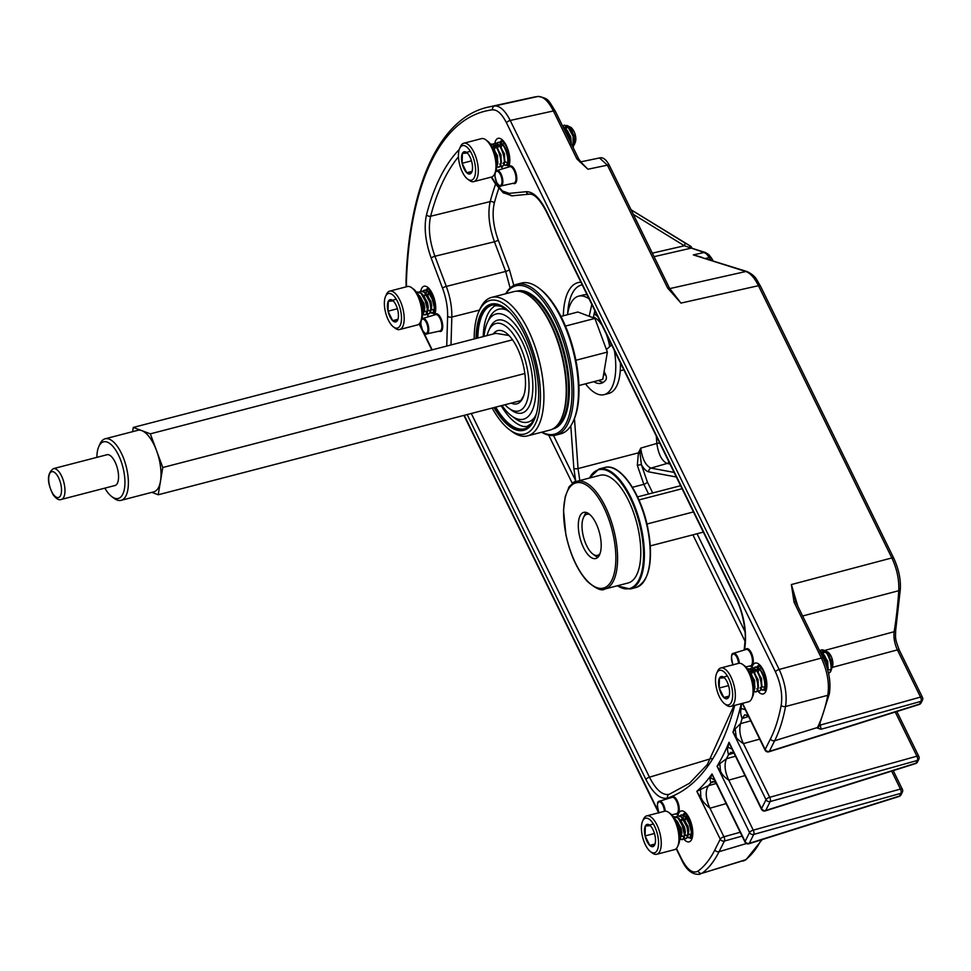 <?xml version="1.0" encoding="UTF-8"?>
<svg xmlns="http://www.w3.org/2000/svg" width="971" height="971" viewBox="0 0 971 971"><rect width="100%" height="100%" fill="white"/><g stroke="black" fill="none" stroke-linecap="round" stroke-linejoin="round"><path stroke-width="1.46" d="M491.605 177.001L495.319 182.839L502.335 190.935L509.18 193.375A3.18 2.877 84.4 0 0 512.579 195.766M654.053 256.672L690.745 248.236A3.18 2.779 -72.5 0 1 692.056 248.285L705.48 252.533A3.18 2.779 -72.5 0 0 704.181 252.484L684.397 245.772L633.323 214.348M710.954 260.131L706.827 254.196L704.181 252.484L693.318 254.912L701.802 257.242M759.686 739.137L743.325 743.628C738.7 740.351 736.346 738.166 736.261 737.062L735.144 728.954L740.57 723.65C738.98 729.609 739.926 736.261 743.422 743.592L769.724 797.288A3.18 1.481 74.4 0 1 770.185 801.548L765.718 810.469A3.18 1.299 72.5 0 1 765.294 810.906A3.18 3.18 0 0 1 761.482 809.28A3.18 1.25 -26.1 0 1 761.555 808.6L766.022 799.679L732.947 732.158L735.144 728.954M748.143 715.578L744.733 714.79L742.099 718.528C739.234 710.371 741.662 709.716 741.019 708.514L745.243 709.607L750 718.54M734.901 754.212C733.53 752.901 732.122 752.294 730.714 752.404L728.529 754.661C727.376 750.304 727.194 747.852 727.995 747.318L731.976 749.005L736.127 756.7M719.802 763.679L726.49 758.727C724.063 764.553 724.815 771.69 728.76 780.138C720.749 774.518 721.987 772.661 720.591 771.727L719.802 763.679L717.071 766.228A378.241 159.851 -104.6 0 0 729.063 742.281L731.976 749.005M712.58 781.546L711.003 782.687C709.91 780.405 709.789 778.791 710.663 777.832L714.668 780.174L718.079 786.328M712.52 781.57L712.52 781.57C715.336 782.08 716.647 782.638 716.452 783.209M700.443 789.532L708.442 785.697C705.043 791.074 705.553 798.587 709.959 808.236C699.848 799.558 702.701 799.351 700.928 798.053L700.443 789.532L696.814 791.365A378.241 159.851 -104.6 0 0 712.01 773.948L714.668 780.174M648.592 494.021L643.834 484.323L637.316 465.303L638.433 452.838L640.775 448.092C642.207 458.955 645.618 465.619 650.983 468.107L674.092 472.404M446.733 346.064L447.619 316.267C447.777 307.188 446.09 297.818 442.545 288.181L431.173 258.043C425.322 241.597 423.769 227.153 426.524 214.676A321.935 136.061 75.4 0 1 459.089 149.668A3.18 2.792 43.9 0 0 459.149 149.825M742.548 703.332L765.16 749.491L770.476 738.87A191.627 80.981 -104.6 0 0 781.206 705.201C782.711 694.702 780.793 683.584 775.441 671.847L506.498 122.844C501.946 113.959 497.31 109.626 492.588 109.82A342.35 144.679 -104.6 0 0 406.412 281.845L406.497 286.773M580.792 161.999L587.904 169.233L576.908 158.953L553.397 110.949C548.36 101.069 543.19 96.238 537.898 96.481A343.807 145.298 -104.6 0 0 532.472 97.428L488.814 106.98A345.53 146.026 75.4 0 1 494.749 105.973L537.898 96.481A3.18 2.877 82.7 0 1 538.128 96.445C548.858 98.508 547.972 99.588 555.327 111.228A3.18 1.25 153.9 0 0 553.397 110.949L510.2 120.453L779.155 669.456C785.126 682.455 787.25 694.811 785.551 706.512A194.807 82.329 75.4 0 1 774.652 740.739L817.485 727.51A3.18 2.585 26.2 0 0 818.954 726.32L829.343 693.84C831.067 682.589 829.064 670.743 823.347 658.314A3.18 1.25 -26.1 0 0 821.417 658.047L794.035 602.166L791.365 584.554L797.822 606.207M825.641 650.194L894.133 631.72A365.412 154.438 -104.6 0 0 898.758 590.708C899.255 579.748 896.949 568.824 891.839 557.949L758.46 285.692L680.962 303.098L667.635 288.059A3.18 1.25 -26.1 0 1 669.565 288.326L680.962 303.098L670.427 289.868M820.119 723.844L821.053 729.245L817.279 728.08A3.18 2.804 12.5 0 0 818.966 726.284L819.002 726.162M748.568 716.452L742.099 718.528A381.409 161.198 75.4 0 1 740.57 723.65L750.729 720.858M733.627 753.059L728.529 754.661A381.409 161.198 75.4 0 1 726.49 758.727L735.484 756.215M714.255 781.679L711.003 782.687A381.409 161.198 75.4 0 1 708.442 785.697L716.27 783.451M572.441 483.594L548.7 435.154M553.531 435.506L575.621 480.596L573.849 468.338L570.79 425.856M498.766 188.423A313.269 132.396 -104.6 0 0 494.288 203.157C491.909 213.656 493.207 225.927 498.196 239.983L509.399 269.671L513.841 285.401M676.338 477.004L648.822 471.882C646.261 471.311 643.785 468.872 641.37 464.551L647.354 481.98L652.718 492.94M794.035 602.166A3.18 1.25 -26.1 0 1 795.977 602.433L791.365 584.554L891.839 557.949A3.18 1.25 153.9 0 1 893.769 558.216C898.709 569.03 900.894 579.396 900.323 589.312A3.18 1.784 -176.2 0 1 898.758 590.708L802.616 615.99M726.138 803.6L709.959 808.236L723.941 836.784A3.18 1.481 74.4 0 1 724.402 841.044L719.086 851.676A194.807 82.329 75.4 0 1 702.009 873.293L745.255 860.039A193.083 81.6 -104.6 0 0 761.191 839.879M817.485 727.51A193.083 81.6 -104.6 0 0 827.778 695.297L785.551 706.512A3.18 2.148 10.7 0 1 781.206 705.201M669.978 464.004L667.041 463.458C661.821 460.922 658.423 454.258 656.833 443.444L656.299 436.1M659.831 443.286A3.18 1.153 -4.1 0 0 656.833 443.444L640.775 448.092L640.059 453.493L641.37 464.551L637.316 465.303M458.47 156.792A318.755 134.714 -104.6 0 0 430.626 216.23L490.185 201.592A316.449 133.731 75.4 0 1 495.611 184.126M574.456 418.562L578.048 468.568L579.821 480.548M471.287 413.476L649.465 777.201C656.117 790.115 662.768 795.795 669.383 794.266A3.18 2.877 71.4 0 0 667.538 798.028C660.377 799.679 653.192 793.525 645.958 779.543L467.148 414.556M669.177 794.339L689.495 783.269L707.313 764.565L733.991 705.553M510.127 288.035L505.648 271.455L494.433 241.767C489.032 226.425 487.612 213.037 490.185 201.592A3.18 2.306 15 0 1 494.288 203.157M426.524 214.676A3.18 2.294 14.7 0 0 430.626 216.23C428.065 227.748 429.498 241.087 434.923 256.259L446.308 286.396C450.156 296.92 452 307.127 451.831 317.044L451.005 344.948M492.588 109.82A3.18 2.877 -96.8 0 1 494.749 105.973C500.016 105.754 505.175 110.585 510.2 120.453A3.18 1.25 -26.1 0 0 510.103 120.477A3.18 1.25 -26.1 0 0 506.498 122.844M747.148 271.577C756.761 276.529 756.263 279.587 760.402 285.959A3.18 1.25 153.9 0 0 758.46 285.692C754.528 277.827 750.316 273.106 745.849 271.516L693.318 254.912L747.148 271.577A3.18 2.779 107.5 0 0 745.849 271.516L669.711 288.618M829.343 693.84A3.18 2.16 11 0 1 827.778 695.297C829.562 683.645 827.438 671.228 821.417 658.047L779.155 669.456A3.18 1.25 -26.1 0 0 779.058 669.48A3.18 1.25 -26.1 0 0 775.441 671.847M743.325 861.046L745.255 860.039A3.18 2.84 -127.5 0 0 746.08 859.614L702.009 873.293A3.18 2.84 53.4 0 1 698.113 871.06A191.627 80.981 -104.6 0 0 714.911 849.795L720.239 839.175L696.814 791.365L700.928 798.053M667.635 288.059L607.421 165.167L599.483 157.957L579.905 162.036M819.548 725.082A3.18 1.25 -26.1 0 0 820.665 724.961L920.52 697.081L897.398 649.89C894.534 643.567 893.454 637.51 894.133 631.72A3.18 2.088 -170.7 0 0 895.699 630.276L895.699 630.276C895.468 638.457 894.789 638.238 899.328 650.157A3.18 1.25 153.9 0 0 897.398 649.89L832.426 667.356M631.114 209.845L684.324 242.58A3.18 1.554 121.6 0 1 684.506 242.665L684.506 242.665A3.18 1.554 121.6 0 1 684.397 245.772L652.33 253.152M691.534 247.326A3.18 1.372 152.6 0 0 691.51 247.265A3.18 1.372 152.6 0 0 689.592 246.925L690.175 245.918L684.324 242.58M710.663 777.832L712.01 773.948L745.085 841.469L749.551 832.548L717.071 766.228L720.591 771.727M727.995 747.318L729.063 742.281L761.555 808.6A3.18 2.597 26.6 0 0 765.718 810.469L916.017 763.145A3.18 1.299 72.5 0 1 915.58 763.582L765.294 810.906M742.439 703.356L745.243 709.607M736.261 737.062L732.947 732.158A378.241 159.851 -104.6 0 0 741.274 703.659M741.019 708.514L741.504 703.599M573.849 468.338A3.18 1.153 175.9 0 0 578.048 468.568L638.433 452.838L640.059 453.493M575.621 480.596A3.18 1.25 -26.1 0 1 572.101 482.927M919.197 704.485L768.898 751.809A3.18 1.299 -107.5 0 0 769.335 751.372L919.622 704.048A3.18 1.299 -107.5 0 1 919.197 704.485A3.18 3.18 0 0 0 921.091 702.87L922.438 700.176A3.18 3.18 0 0 0 922.45 697.348A3.18 1.25 -26.1 0 0 920.52 697.081A3.18 1.481 74.4 0 1 920.981 701.341L821.053 729.245M744.988 775.598L728.76 780.138L753.265 830.156A3.18 1.481 74.4 0 1 753.727 834.417L749.26 843.338A3.18 1.299 72.5 0 1 748.835 843.775A3.18 3.18 0 0 1 745.024 842.136A3.18 1.25 -26.1 0 1 745.085 841.469A3.18 2.597 26.6 0 0 749.26 843.338L899.547 796.014A3.18 1.299 72.5 0 1 899.122 796.451L748.835 843.775M893.223 770.634L902.375 789.326A3.18 1.25 -26.1 0 0 900.445 789.059A3.18 1.481 74.4 0 1 900.906 793.319L753.727 834.417A3.18 2.597 26.6 0 1 749.551 832.548A3.18 1.25 -26.1 0 1 753.265 830.156L900.445 789.059L891.657 771.12M915.58 763.582A3.18 3.18 0 0 0 917.474 761.98A3.18 2.597 26.6 0 1 916.017 763.145L917.364 760.451A3.18 2.597 26.6 0 0 918.821 759.273A3.18 3.18 0 0 0 918.845 756.458A3.18 1.25 -26.1 0 0 916.903 756.191A3.18 1.481 74.4 0 1 917.364 760.451L770.185 801.548A3.18 2.597 26.6 0 1 766.022 799.679A3.18 1.25 -26.1 0 1 769.627 797.312A3.18 1.25 -26.1 0 1 769.724 797.288L916.903 756.191L895.262 712.022M582.017 163.225L587.904 169.233L607.421 165.167A3.18 1.25 -26.1 0 1 609.363 165.434L669.565 288.326M555.327 111.228L578.85 159.22A3.18 1.25 153.9 0 0 576.908 158.953M795.977 602.433L823.347 658.314M589.931 514.618A21.241 8.982 -104.6 0 0 583.425 517.689L584.615 515.055A23.777 10.05 75.4 0 1 586.338 512.457M583.425 517.689A21.241 8.982 -104.6 0 0 586.314 544.962A21.241 8.982 -104.6 0 0 592.868 554.053A21.241 8.982 -104.6 0 0 600.042 553.567M650.279 545.896L703.344 532.12M637.559 496.885L680.61 485.706M638.942 499.931L682.091 488.729M646.941 524.012L693.452 511.935M597.954 557.208A23.777 10.05 75.4 0 1 595.187 555.776L592.868 554.053M411.753 287.768L413.561 289.115A17.854 7.55 75.4 0 1 422.688 313.427A17.854 7.55 75.4 0 1 421.499 319.69L420.577 321.741A19.845 8.387 -104.6 0 0 421.9 314.786A19.845 8.387 -104.6 0 0 411.753 287.768A19.845 8.387 -104.6 0 0 407.395 286.53L389.687 291.13A19.845 8.387 75.4 0 1 399.506 299.493A19.845 8.387 75.4 0 1 404.179 319.386A19.845 8.387 75.4 0 1 399.651 329.533A19.845 8.387 75.4 0 1 395.294 328.307L393.486 326.96A17.854 7.55 -104.6 0 0 401.484 318.937A17.854 7.55 -104.6 0 0 395.379 297.854A17.854 7.55 -104.6 0 0 385.548 296.386A17.854 7.55 -104.6 0 0 384.37 302.636A17.854 7.55 -104.6 0 0 393.486 326.96M385.548 296.386L386.47 294.334A19.845 8.387 75.4 0 1 389.687 291.13M398.426 316.024A11.47 4.843 -104.6 0 0 397.819 310.38A11.47 4.843 -104.6 0 0 393.182 300.913A11.47 4.843 -104.6 0 0 392.563 300.391A11.47 4.843 -104.6 0 0 388.291 301.326A11.47 4.843 -104.6 0 0 388.036 311.193A11.47 4.843 -104.6 0 0 392.672 320.661A11.47 4.843 -104.6 0 0 397.564 320.26A11.47 4.843 -104.6 0 0 397.661 320.042A11.47 4.843 -104.6 0 0 398.426 316.024M428.866 292.635L427.968 295.451M430.141 291.312L429.048 291.943M428.587 292.489L427.616 295.038M434.68 301.605L429.922 292.963M430.517 312.468L432.52 312.99L434.11 311.327L434.802 305.428L434.013 300.84L431.816 295.815L428.332 291.276L424.485 290.123M426.657 292.21L425.565 292.854M431.173 309.992L431.755 306.229L430.954 301.629L426.439 293.861M427.034 313.378L429.024 313.9L430.626 312.237L431.318 307.576L430.517 301.75L427.92 296.106M427.689 310.89L428.272 307.127L427.471 302.539L422.943 294.771M427.774 309.191L427.034 302.649L424.436 297.005M424.206 311.8L424.776 308.038L423.987 303.45L419.46 295.67M424.278 310.089L423.55 303.559L420.953 297.915M431.512 309.106L433.382 310.077M434.656 309.081L435.239 305.392M431.379 309.518L433.175 310.15M428.029 310.016L429.898 310.987M427.895 310.417L429.692 311.06L430.736 310.101M420.856 298.655L420.965 301.763M422.154 306.715L423.502 309.567M424.545 310.914L426.415 311.885M424.412 311.327L426.196 311.97L427.252 311.011M422.701 312.88L423.769 311.909M422.579 315.211L423.841 309.773L422.907 303.923L417.991 294.614M422.543 315.49L424.266 310.975L423.344 303.802L420.516 297.187L417.409 293.618M423.392 314.568L425.104 314.92L426.706 313.257L427.325 308.875L426.39 303.013L420.929 293.193L416.547 292.295M423.55 314.276L425.541 314.798L427.143 313.148L427.762 308.766L426.827 302.903L423.999 296.276L421.365 293.084L417.518 291.931M426.876 313.669L428.599 314.009L430.189 312.346L430.808 307.965L429.874 302.115L424.412 292.295L420.783 291.069L419.375 291.931M431.233 309.166L430.311 301.993L427.483 295.378L424.849 292.174L421.001 291.033M430.371 312.759L432.083 313.111L433.685 311.448L434.304 307.067L433.369 301.204L427.895 291.385L424.266 290.171L422.858 291.021M434.729 308.268L433.806 301.095L430.978 294.468M428.648 289.188L426.342 290.111M428.527 289.091L426.597 290.208M425.031 294.249L424.885 295.475M420.516 297.187L421.353 298.667M424.63 310.55L425.249 311.521M424.4 297.866L427.337 309.154M424.897 298.898L427.289 308.074M428.114 309.652L428.745 310.611M433.855 311.861L434.68 312.201M431.379 296.058L434.304 307.346M431.877 297.09L434.255 306.266M399.651 329.533L417.372 324.945A19.845 8.387 -104.6 0 0 420.577 321.741M393.182 300.913L388.291 301.326L388.036 311.193L392.672 320.661L397.673 320.017M396.289 299.238L388.291 301.326M397.394 308.754L388.036 311.193M397.952 319.289L392.672 320.661M668.825 812.509L670.621 813.844A17.854 7.55 75.4 0 1 679.749 838.167A17.854 7.55 75.4 0 1 678.559 844.43L677.649 846.481A19.845 8.387 -104.6 0 0 678.96 839.527A19.845 8.387 -104.6 0 0 668.825 812.509A19.845 8.387 -104.6 0 0 664.467 811.271L646.747 815.871A19.845 8.387 75.4 0 1 656.578 824.221A19.845 8.387 75.4 0 1 661.251 844.127A19.845 8.387 75.4 0 1 656.724 854.274A19.845 8.387 75.4 0 1 652.354 853.048L650.558 851.701A17.854 7.55 -104.6 0 0 658.556 843.665A17.854 7.55 -104.6 0 0 652.451 822.595A17.854 7.55 -104.6 0 0 642.62 821.114A17.854 7.55 -104.6 0 0 641.43 827.377A17.854 7.55 -104.6 0 0 650.558 851.701M642.62 821.114L643.542 819.063A19.845 8.387 75.4 0 1 646.747 815.871M655.498 840.752A11.47 4.843 -104.6 0 0 654.879 835.121A11.47 4.843 -104.6 0 0 650.242 825.653A11.47 4.843 -104.6 0 0 649.635 825.132A11.47 4.843 -104.6 0 0 645.351 826.054A11.47 4.843 -104.6 0 0 645.096 835.922A11.47 4.843 -104.6 0 0 649.745 845.389A11.47 4.843 -104.6 0 0 654.636 844.988A11.47 4.843 -104.6 0 0 654.733 844.782A11.47 4.843 -104.6 0 0 655.498 840.752M685.927 817.376L685.028 820.192M687.213 816.053L686.109 816.684M685.66 817.23L684.689 819.767M691.74 826.345L686.983 817.691M687.589 837.208L689.58 837.73L691.182 836.067L691.874 830.169L691.073 825.581L688.876 820.544L685.405 816.004L681.545 814.863M683.718 816.951L682.625 817.582M682.176 818.128L681.205 820.677M688.245 834.72L688.815 830.958L688.026 826.37L683.499 818.602M684.106 838.107L686.096 838.628L687.699 836.978L688.305 833.907L687.589 826.479L684.98 820.835M684.749 835.63L685.332 831.868L684.543 827.28L680.016 819.5M684.834 833.919L684.106 827.389L681.496 821.745M681.266 836.529L681.848 832.766L681.047 828.178L676.532 820.41M681.351 834.829L680.61 828.287L678.013 822.643M688.573 833.846L690.454 834.817M691.728 833.822L692.311 830.132M688.451 834.247L690.235 834.89M684.057 833.397L681.472 822.607M685.089 834.744L686.97 835.715M684.968 835.157L686.752 835.8L687.808 834.842M677.916 823.396L678.037 826.491M679.215 831.455L680.574 834.307M681.606 835.655L683.475 836.626M681.472 836.055L683.268 836.699L684.312 835.74M679.761 837.609L680.829 836.65M679.639 839.939L680.902 834.514L679.967 828.651L675.051 819.342M679.615 840.231L681.326 835.715L680.404 828.542L677.576 821.915L674.481 818.359M680.453 839.308L682.176 839.648L683.778 837.997L684.397 833.604L683.463 827.753L677.989 817.934L673.607 817.036M680.61 839.017L682.613 839.539L684.203 837.876L684.822 833.494L683.9 827.632L681.059 821.017L678.426 817.813L674.578 816.672M683.948 838.41L685.66 838.75L687.262 837.087L687.881 832.705L686.946 826.843L681.484 817.024L677.843 815.81L676.435 816.66M688.305 833.907L687.383 826.734L684.555 820.107L681.921 816.914L678.061 815.761M687.432 837.5L689.143 837.839L690.745 836.177L691.364 831.795L690.43 825.945L684.968 816.125L681.326 814.912L679.931 815.761M691.789 832.997L690.867 825.823L688.038 819.208M685.708 813.916L683.414 814.851M685.587 813.819L683.669 814.936M682.103 818.99L681.958 820.216M677.576 821.915L678.413 823.396M681.691 835.291L682.322 836.262M681.97 823.626L684.349 832.815M685.174 834.38L685.805 835.351M690.915 836.589L691.74 836.941M688.439 820.798L691.376 832.086M688.937 821.818L691.328 831.006M656.724 854.274L674.432 849.674A19.845 8.387 -104.6 0 0 677.649 846.481M650.242 825.653L645.351 826.054L645.096 835.922L649.745 845.389L654.745 844.758M653.349 823.978L645.351 826.054M654.466 833.494L645.096 835.922M655.012 844.017L649.745 845.389M742.912 664.601L744.721 665.948A17.854 7.55 75.4 0 1 752.586 680.222A17.854 7.55 75.4 0 1 752.659 696.523L751.736 698.574A19.845 8.387 -104.6 0 0 751.651 680.465A19.845 8.387 -104.6 0 0 742.912 664.601A19.845 8.387 -104.6 0 0 739.162 663.266A19.845 8.387 -104.6 0 0 738.555 663.363L720.834 667.963A19.845 8.387 75.4 0 1 721.441 667.866A19.845 8.387 75.4 0 1 734.112 685.769A19.845 8.387 75.4 0 1 730.811 706.378A19.845 8.387 75.4 0 1 730.204 706.475A19.845 8.387 75.4 0 1 726.442 705.14L724.645 703.793A17.854 7.55 -104.6 0 0 728.019 704.995A17.854 7.55 -104.6 0 0 731.697 686.995A17.854 7.55 -104.6 0 0 720.142 670.245A17.854 7.55 -104.6 0 0 716.707 673.219A17.854 7.55 -104.6 0 0 716.78 689.519A17.854 7.55 -104.6 0 0 724.645 703.793M730.811 706.378L748.52 701.778A19.845 8.387 -104.6 0 0 751.736 698.574M726.611 698.78A11.47 4.843 -104.6 0 0 728.723 697.093A11.47 4.843 -104.6 0 0 728.82 696.875A11.47 4.843 -104.6 0 0 728.978 687.225A11.47 4.843 -104.6 0 0 724.33 677.758A11.47 4.843 -104.6 0 0 723.723 677.236A11.47 4.843 -104.6 0 0 719.438 678.159A11.47 4.843 -104.6 0 0 719.195 688.026A11.47 4.843 -104.6 0 0 723.832 697.494A11.47 4.843 -104.6 0 0 726.611 698.78M724.33 677.758L719.438 678.159L719.195 688.026L723.832 697.494L728.833 696.85M827.134 652.391A8.229 3.483 75.4 0 1 829.016 653.216M823.845 650.182L828.275 652.233L829.647 653.871A8.229 3.483 75.4 0 1 832.73 665.754L831.382 669.517M828.275 652.233L832.463 667.174M831.479 668.873L831.261 660.511L826.734 652.743M825.641 652.075L822.546 652.815M828.202 669.298L829.744 669.978L831.042 668.983M829.003 672.83L830.933 671.119L831.613 666.458L830.824 660.632L828.214 654.988M826.297 652.864L823.809 651.942L822.376 652.633M827.984 669.772L827.765 661.421L823.25 653.653M822.146 652.973L820.629 652.755M828.069 668.072L827.341 661.53L824.731 655.886M822.813 653.762L820.665 652.84M765.233 686.072L765.014 677.709L760.499 669.941M759.395 669.274L756.3 670.014M761.956 686.497L763.752 687.14M762.866 690.017L764.687 688.318L765.379 683.657L764.578 677.831L761.98 672.187M761.75 686.97L761.531 678.62L757.004 670.852M755.911 670.172L752.816 670.925M760.014 688.087L761.313 687.092M761.834 685.271L761.094 678.729L758.497 673.085M756.567 670.961L754.079 670.051L752.646 670.743M758.266 687.881L758.048 679.518L753.52 671.75M752.428 671.082L749.345 671.811M756.773 688.949L757.829 687.99M758.339 686.169L757.611 679.639L755.001 673.995M753.083 671.871L750.595 670.949L749.224 671.58M754.77 688.779L754.564 680.428L750.037 672.66M754.855 687.08L754.127 680.537L751.518 674.894M822.194 653.337L821.6 654.745M821.915 653.18L821.369 654.272M760.718 668.291L759.625 668.934M759.164 669.48L758.193 672.017M757.562 669.14L756.13 669.832M755.681 670.378L754.71 672.927M752.464 671.434L751.566 674.25M751.42 675.634L751.408 676.435M753.63 685.769L754.079 686.558M752.197 671.289L751.226 673.825M753.727 686.813L754.418 687.735M828.421 672.952L829.331 672.782M828.566 672.939C834.793 673.279 828.554 648.458 821.49 649.89L819.67 650.813L821.66 651.966L825.144 656.505M831.54 668.048L830.618 660.875L827.79 654.26L825.144 651.056L821.296 649.915M753.799 691.121L753.484 680.902L750.304 673.753M753.751 691.886L754.843 687.966L753.921 680.792L749.394 671.883M753.969 691.558L756.118 691.789L757.72 690.126L758.327 687.055L757.404 679.882L754.576 673.267L751.942 670.063L748.083 668.922M755.353 691.947C761.58 692.287 755.341 667.465 748.277 668.885L747.621 669.043M757.453 690.648L759.601 690.879L761.203 689.228L761.81 686.157L760.888 678.984L758.06 672.357L755.426 669.165L752.197 667.878L750.207 668.995M758.837 691.049C765.063 691.388 758.824 666.555 751.76 667.987L749.94 668.91M760.936 689.75L763.085 689.98M762.32 690.138C768.559 690.478 762.308 665.645 755.256 667.077L753.435 667.999M765.294 685.247L764.371 678.074L761.543 671.447L758.909 668.254L755.062 667.101M760.22 666.397L756.919 667.101A12.781 5.401 -104.6 0 1 758.752 665.414M759.868 666.082L758.545 666.203M827.583 669.602L826.697 661.894L821.223 652.075L819.84 651.153M827.862 670.633L827.134 661.785L824.294 655.158M753.253 668.206L752.161 670.269M751.906 671.155L751.688 672.26M751.493 675.767L751.554 676.836M753.557 685.223L754.418 687.043M751.991 676.787L752.294 679.154M753.168 682.819L754.37 685.963M764.42 688.84L765.755 689.24M821.49 653.968L821.709 653.095M822 652.269L823.517 650.339M716.707 673.219L717.63 671.167A19.845 8.387 75.4 0 1 720.834 667.963M727.449 676.083L719.438 678.159M728.553 685.599L719.195 688.026M729.1 696.122L723.832 697.494M485.852 139.86L487.648 141.208A17.854 7.55 75.4 0 1 495.513 155.481A17.854 7.55 75.4 0 1 495.586 171.782L494.664 173.845A19.845 8.387 -104.6 0 0 494.591 155.724A19.845 8.387 -104.6 0 0 485.852 139.86A19.845 8.387 -104.6 0 0 482.089 138.525A19.845 8.387 -104.6 0 0 481.482 138.635L463.774 143.235A19.845 8.387 75.4 0 1 464.381 143.125A19.845 8.387 75.4 0 1 477.052 161.028A19.845 8.387 75.4 0 1 473.739 181.638A19.845 8.387 75.4 0 1 473.132 181.735A19.845 8.387 75.4 0 1 469.381 180.4L467.573 179.052A17.854 7.55 -104.6 0 0 470.959 180.266A17.854 7.55 -104.6 0 0 474.625 162.266A17.854 7.55 -104.6 0 0 463.07 145.516A17.854 7.55 -104.6 0 0 459.635 148.478A17.854 7.55 -104.6 0 0 459.708 164.779A17.854 7.55 -104.6 0 0 467.573 179.052M473.739 181.638L491.46 177.038A19.845 8.387 -104.6 0 0 494.664 173.845M469.551 174.052A11.47 4.843 -104.6 0 0 471.651 172.353A11.47 4.843 -104.6 0 0 471.76 172.146A11.47 4.843 -104.6 0 0 471.906 162.485A11.47 4.843 -104.6 0 0 467.269 153.017A11.47 4.843 -104.6 0 0 466.65 152.496A11.47 4.843 -104.6 0 0 462.378 153.418A11.47 4.843 -104.6 0 0 462.123 163.286A11.47 4.843 -104.6 0 0 466.76 172.753A11.47 4.843 -104.6 0 0 469.551 174.052M467.269 153.017L462.378 153.418L462.123 163.286L466.76 172.753L471.772 172.11M570.074 127.65A8.229 3.483 75.4 0 1 571.955 128.475M566.785 125.441L571.215 127.504L572.587 129.143A8.229 3.483 75.4 0 1 575.669 141.026L574.322 144.776M571.215 127.504L575.402 142.434M574.407 144.133L574.189 135.782L569.674 128.014M568.569 127.335L565.474 128.087M571.919 145.092L573.97 144.242M573.121 147.531L574.553 141.717L573.752 135.891L571.154 130.248M569.237 128.123L566.736 127.213L565.304 127.905M571.324 143.878L570.705 136.68L566.178 128.912M565.086 128.245L563.556 128.014M572.999 147.276L573.108 136.256L567.647 126.436L564.43 125.15L562.61 126.072L567.234 130.43L570.062 137.045L571.009 143.21L570.268 136.802L567.671 131.158M565.741 129.022L563.605 128.099M508.173 161.332L507.954 152.981L503.427 145.201M502.335 144.533L499.24 145.274M504.896 161.756L506.68 162.4M505.697 165.288L507.627 163.577L508.306 158.916L507.517 153.09L504.908 147.446M504.677 162.242L504.471 153.879L499.944 146.111M498.839 145.444L495.756 146.184M502.942 163.346L504.24 162.351M504.762 160.531L504.034 154.001L501.424 148.357M499.507 146.22L497.006 145.31L495.586 146.002M501.194 163.14L500.975 154.79L496.46 147.022M495.356 146.342L492.285 147.07M499.713 164.208L500.757 163.249M501.279 161.441L500.538 154.899L497.941 149.255M496.023 147.131L493.523 146.22L492.163 146.852M497.71 164.05L497.492 155.688L492.965 147.92M497.795 162.339L497.055 155.809L494.457 150.165M565.122 128.597L564.539 130.005M564.855 128.451L564.297 129.531M503.646 143.562L502.553 144.194M502.104 144.74L501.133 147.276M500.502 144.4L499.07 145.104M498.609 145.65L497.638 148.187M495.404 146.694L494.494 149.51M494.36 150.906L494.336 151.694M496.557 161.028L497.006 161.817M495.125 146.548L494.154 149.097M496.667 162.072L497.346 162.994M574.468 143.32L573.545 136.146L570.717 129.519L568.084 126.327L564.236 125.174M496.739 166.381L496.412 156.173L493.244 149.012M496.679 167.146L497.771 163.225L496.849 156.052L492.321 147.155M496.897 166.818L499.045 167.048L500.648 165.398L501.254 162.327L500.332 155.154L497.504 148.527L494.87 145.334L491.023 144.181M498.281 167.218C504.519 167.558 498.269 142.725 491.217 144.157L490.561 144.303M500.381 165.92L502.541 166.15L504.131 164.487L504.75 161.417L503.828 154.243L500.987 147.616L498.354 144.424L495.137 143.138L492.88 144.169M501.776 166.308C508.003 166.648 501.764 141.815 494.7 143.247L493.134 144.266M503.876 165.009L506.025 165.24M505.26 165.41C511.486 165.75 505.248 140.916 498.184 142.349L496.363 143.271M508.234 160.518L507.311 153.345L504.483 146.718L501.849 143.526L497.989 142.373M503.16 141.657L499.859 142.361M502.808 141.341L501.473 141.463M570.523 142.227L569.625 137.166L564.163 127.347L562.779 126.424M496.181 143.465L495.089 145.529M494.834 146.415L494.615 147.519M494.421 151.027L494.482 152.107M496.497 160.482L497.358 162.315M494.919 152.046L495.222 154.425M496.108 158.079L497.31 161.235M507.36 164.111L508.683 164.5M564.43 129.228L564.649 128.354M564.94 127.541L566.445 125.611M459.635 148.478L460.557 146.427A19.845 8.387 75.4 0 1 463.774 143.235M470.377 151.342L462.378 153.418M471.481 160.858L462.123 163.286M472.04 171.381L466.76 172.753M600.151 535.713A23.85 10.074 75.4 0 1 595.745 558.531A23.85 10.074 75.4 0 1 579.347 535.191A23.85 10.074 75.4 0 1 583.753 512.372A23.85 10.074 75.4 0 1 600.151 535.713M576.883 481.313L600.09 475.28A55.638 23.51 75.4 0 1 638.348 529.753A55.638 23.51 75.4 0 1 628.055 582.988L604.848 589.021A55.638 23.51 75.4 0 0 615.141 535.774A55.638 23.51 75.4 0 0 576.883 481.313C571.264 484.42 568.508 486.714 568.593 488.17L565.256 496.594L563.52 510.2L565.899 534.815C570.341 555.036 577.551 570.632 587.528 581.605C595.976 588.802 601.753 591.278 604.848 589.021M524.413 426.585A62.666 26.484 75.4 0 1 524.267 426.572A62.666 26.484 75.4 0 1 521.014 425.711A62.666 26.484 75.4 0 1 501.157 405.72M483.206 336.585A62.666 26.484 75.4 0 1 493.256 307.139A62.666 26.484 75.4 0 1 493.377 307.042M484.056 336.367A54.364 22.976 75.4 0 1 487.333 322.724A54.364 22.976 75.4 0 1 503.051 314.507A54.364 22.976 75.4 0 1 535.009 376.093A54.364 22.976 75.4 0 1 516.536 418.659A54.364 22.976 75.4 0 1 511.511 415.831A54.364 22.976 75.4 0 1 501.995 405.502M535.676 415.831A58.309 24.639 75.4 0 1 520.468 421.535A58.309 24.639 75.4 0 1 515.091 418.501L511.511 415.831M487.333 322.724L489.166 318.658A58.309 24.639 75.4 0 1 506.025 309.834A58.309 24.639 75.4 0 1 508.464 310.963M487.029 335.602A45.2 19.104 75.4 0 1 488.668 330.759A45.2 19.104 75.4 0 1 501.728 323.926A45.2 19.104 75.4 0 1 528.297 375.122A45.2 19.104 75.4 0 1 512.931 410.527A45.2 19.104 75.4 0 1 508.755 408.172A45.2 19.104 75.4 0 1 504.969 404.737M488.668 330.759L489.967 327.858A48.004 20.294 75.4 0 1 503.84 320.6A48.004 20.294 75.4 0 1 532.059 374.976A48.004 20.294 75.4 0 1 515.747 412.578A48.004 20.294 75.4 0 1 511.304 410.065L508.755 408.172M151.852 492.358L158.212 494.761L520.772 400.635L523.77 395.646M509.022 335.517L495.865 333.308L133.306 427.422L132.59 431.658M493.256 333.988A37.833 15.985 75.4 0 1 502.65 330.977A37.833 15.985 75.4 0 1 506.146 332.956A37.833 15.985 75.4 0 1 522.811 363.203A37.833 15.985 75.4 0 1 522.956 397.746A37.833 15.985 75.4 0 1 512.02 403.463A37.833 15.985 75.4 0 1 511.195 403.123M505.697 293.74A77.898 32.917 75.4 0 1 516.706 284.309L521.512 283.071A77.898 32.917 75.4 0 1 531.428 283.848A77.898 32.917 75.4 0 1 538.626 287.914A77.898 32.917 75.4 0 1 572.951 350.191A77.898 32.917 75.4 0 1 573.254 421.305A77.898 32.917 75.4 0 1 560.655 433.855L555.861 435.105A77.898 32.917 75.4 0 1 545.933 434.328A77.898 32.917 75.4 0 1 541.648 432.216M516.706 284.309A77.898 32.917 75.4 0 1 526.634 285.086A77.898 32.917 75.4 0 1 570.645 362.414A77.898 32.917 75.4 0 1 555.861 435.105M505.964 293.667A76.624 32.383 75.4 0 1 525.675 286.603A76.624 32.383 75.4 0 1 570.705 373.398A76.624 32.383 75.4 0 1 544.658 433.394A76.624 32.383 75.4 0 1 541.915 432.156M474.212 338.928A68.99 29.154 75.4 0 1 478.837 311.57L480.014 308.936A71.538 30.235 75.4 0 1 491.593 297.405L513.902 291.616A71.538 30.235 75.4 0 1 523.017 292.332A71.538 30.235 75.4 0 1 529.62 296.058A71.538 30.235 75.4 0 1 561.141 353.25A71.538 30.235 75.4 0 1 561.42 418.562A71.538 30.235 75.4 0 1 549.853 430.092L527.544 435.882A71.538 30.235 75.4 0 1 518.429 435.166A71.538 30.235 75.4 0 1 511.826 431.44L509.508 429.716A68.99 29.154 75.4 0 1 492.163 408.063M491.593 297.405A71.538 30.235 75.4 0 1 500.696 298.121A71.538 30.235 75.4 0 1 541.114 369.126A71.538 30.235 75.4 0 1 527.544 435.882M478.837 311.57A68.99 29.154 75.4 0 1 498.791 301.131A68.99 29.154 75.4 0 1 539.33 379.285A68.99 29.154 75.4 0 1 515.88 433.309A68.99 29.154 75.4 0 1 509.508 429.716M524.267 430.153A65.178 27.54 75.4 0 1 516.523 429.364A65.178 27.54 75.4 0 1 495.125 407.286M476.057 338.442A65.178 27.54 75.4 0 1 490.962 304.141A65.178 27.54 75.4 0 1 499.252 304.785A65.178 27.54 75.4 0 1 536.077 369.478A65.178 27.54 75.4 0 1 523.709 430.311A65.178 27.54 75.4 0 1 515.407 429.655A65.178 27.54 75.4 0 1 494.008 407.577M477.174 338.151A65.178 27.54 75.4 0 1 491.52 304.008M529.62 296.058L530.494 296.701A70.58 29.834 75.4 0 1 561.59 353.141A70.58 29.834 75.4 0 1 561.869 417.579L561.42 418.562M538.626 287.914L539.779 288.775A76.624 32.383 75.4 0 1 573.545 350.033A76.624 32.383 75.4 0 1 573.849 419.982L573.254 421.305M611.512 345.166L611.73 345.118A3.738 1.578 -104.6 0 0 611.512 345.166A3.738 1.578 -104.6 0 0 611.22 345.324L606.402 349.511M589.069 298.862A50.868 21.496 -104.6 0 0 578.558 296.179A50.868 21.496 -104.6 0 0 567.55 314.689M585.501 383.824A50.868 21.496 -104.6 0 0 604.12 394.651A50.868 21.496 -104.6 0 0 614.376 350.519M587.067 294.771A50.868 21.496 -104.6 0 0 583.243 294.966L578.558 296.179M604.12 394.651L608.805 393.437A50.868 21.496 -104.6 0 0 620.408 362.826M604.108 371.48L605.564 374.454A3.738 1.578 75.4 0 1 606.001 379.649A39.119 16.531 75.4 0 1 601.17 383.278A39.119 16.531 75.4 0 1 593.779 381.676M603.404 382.258A39.119 16.531 75.4 0 1 598.464 380.462M593.269 317.808L594.847 310.647M589.191 316.279L591.606 305.295A3.738 1.578 -104.6 0 0 591.703 304.226M114.311 485.682A15.961 6.748 -104.6 0 0 114.906 485.585A15.961 6.748 -104.6 0 0 118.304 472.938A15.961 6.748 -104.6 0 0 106.883 454.695A15.961 6.748 -104.6 0 0 106.325 454.901M104.844 488.134A29.251 12.356 -104.6 0 0 111.823 496.642A29.251 12.356 -104.6 0 0 124.458 475.256A29.251 12.356 -104.6 0 0 112.818 446.296A29.251 12.356 -104.6 0 0 98.811 446.551A29.251 12.356 -104.6 0 0 96.857 457.365M98.811 446.551L100.001 443.917A31.788 13.436 75.4 0 1 105.135 438.795A31.788 13.436 75.4 0 1 127.869 475.122A31.788 13.436 75.4 0 1 121.12 500.332A31.788 13.436 75.4 0 1 114.129 498.366L111.823 496.642M121.12 500.332L153.746 491.86A31.788 13.436 -104.6 0 0 160.506 481.131A31.788 13.436 -104.6 0 0 160.506 466.65A31.788 13.436 -104.6 0 0 156.562 450.678A31.788 13.436 -104.6 0 0 141.815 430.639A31.788 13.436 -104.6 0 0 137.773 430.323L105.135 438.795M603.537 374.891A31.788 13.436 -104.6 0 0 605.018 374.709A31.788 13.436 -104.6 0 0 605.601 374.527M158.212 494.761L162.788 467.512L156.562 450.678L150.335 433.843L133.306 427.422M611.123 345.409A31.788 13.436 -104.6 0 0 610.565 342.739M597.772 316.631A31.788 13.436 -104.6 0 0 594.118 313.936M609.691 346.659A27.977 11.822 -104.6 0 0 606.074 333.575M602.263 325.795A27.977 11.822 -104.6 0 0 593.427 317.092M578.898 385.536L602.785 379.345L607.361 352.097L594.907 318.427L577.879 312.007L560.959 316.4M162.788 467.512L524.838 373.519M575.876 360.265L607.361 352.097M150.335 433.843L512.53 339.814M565.462 326.074L594.907 318.427M506.255 165.167A12.781 5.401 -104.6 0 0 508.112 165.422L508.1 165.434C507.469 168.274 512.275 159.766 506.219 146.184C500.599 137.469 501.837 141.742 501.667 140.674L501.74 140.661M494.858 143.174A15.961 6.748 75.4 0 1 506.292 145.516A15.961 6.748 75.4 0 1 508.549 167.048M503.281 168.638A15.961 6.748 75.4 0 1 500.417 165.932M432.192 313.075A12.781 5.401 -104.6 0 0 434.025 313.317C433.382 316.17 438.188 307.661 432.131 294.092C426.512 285.377 427.738 289.649 427.58 288.581A12.781 5.401 -104.6 0 0 425.905 290.013M420.771 291.082A15.961 6.748 75.4 0 1 432.204 293.412A15.961 6.748 75.4 0 1 434.462 314.944M429.194 316.534A15.961 6.748 75.4 0 1 426.56 314.131M763.315 689.896A12.781 5.401 -104.6 0 0 765.184 690.163L765.16 690.175C764.529 693.003 769.335 684.494 763.291 670.925C757.671 662.21 758.897 666.482 758.739 665.414L758.8 665.402M751.918 667.914A15.961 6.748 75.4 0 1 763.352 670.245A15.961 6.748 75.4 0 1 766.277 690.078A15.961 6.748 75.4 0 1 757.477 690.672M689.252 837.815A12.781 5.401 -104.6 0 0 691.097 838.058L691.073 838.07C690.442 840.91 695.248 832.402 689.204 818.82C683.572 810.105 684.81 814.378 684.652 813.31A12.781 5.401 -104.6 0 0 682.965 814.754M678.28 815.701L677.843 815.81A15.961 6.748 75.4 0 1 689.264 818.152A15.961 6.748 75.4 0 1 692.238 837.827A15.961 6.748 75.4 0 1 683.62 838.859M745.813 666.895L750.474 665.875A8.484 3.581 -104.6 0 0 750.595 653.265A8.484 3.581 -104.6 0 0 746.213 649.453L733.481 653.289A7.974 3.374 75.4 0 1 737.596 656.869A7.974 3.374 75.4 0 1 739.319 663.254M738.494 663.387A7.331 3.095 -104.6 0 0 736.892 657.343A7.331 3.095 -104.6 0 0 732.049 655.037A7.331 3.095 -104.6 0 0 733.032 664.795M671.726 814.79L676.386 813.771A8.484 3.581 -104.6 0 0 676.508 801.172A8.484 3.581 -104.6 0 0 672.126 797.361L659.394 801.196A7.974 3.374 75.4 0 1 663.509 804.777A7.974 3.374 75.4 0 1 665.232 811.161M664.407 811.283A7.331 3.095 -104.6 0 0 662.805 805.238A7.331 3.095 -104.6 0 0 657.962 802.944A7.331 3.095 -104.6 0 0 658.945 812.703M671.325 797.592A9.115 3.848 75.4 0 1 677.212 800.699A9.115 3.848 75.4 0 1 679.142 810.736A9.115 3.848 75.4 0 1 675.573 813.953M745.412 649.696A9.115 3.848 75.4 0 1 751.299 652.791A9.115 3.848 75.4 0 1 753.229 662.841A9.115 3.848 75.4 0 1 749.661 666.045M500.987 185.959L513.975 183.118A8.484 3.581 -104.6 0 0 514.096 170.508A8.484 3.581 -104.6 0 0 509.714 166.696L496.982 170.532A7.974 3.374 75.4 0 1 501.097 174.112A7.974 3.374 75.4 0 1 500.987 185.959C500.623 187.051 499.155 185.837 496.582 182.293L494.931 176.115L495.271 172.486M508.913 166.939A9.115 3.848 75.4 0 1 514.8 170.034A9.115 3.848 75.4 0 1 516.73 180.084A9.115 3.848 75.4 0 1 513.161 183.288M496.594 182.16A7.331 3.095 -104.6 0 0 501.461 184.429A7.331 3.095 -104.6 0 0 500.393 174.586A7.331 3.095 -104.6 0 0 495.526 172.316A7.331 3.095 -104.6 0 0 496.594 182.16M426.9 333.866L439.887 331.014A8.484 3.581 -104.6 0 0 440.009 318.415A8.484 3.581 -104.6 0 0 435.627 314.604L422.895 318.439A7.974 3.374 75.4 0 1 427.009 322.02A7.974 3.374 75.4 0 1 426.9 333.866C426.524 334.959 425.067 333.733 422.494 330.201L420.844 324.023L421.183 320.394M434.826 314.835A9.115 3.848 75.4 0 1 440.713 317.942A9.115 3.848 75.4 0 1 442.642 327.98A9.115 3.848 75.4 0 1 439.074 331.196M422.506 330.067A7.331 3.095 -104.6 0 0 427.374 332.325A7.331 3.095 -104.6 0 0 426.305 322.481A7.331 3.095 -104.6 0 0 421.438 320.224A7.331 3.095 -104.6 0 0 422.506 330.067M502.335 190.935A3.18 2.537 127.2 0 0 503.196 192.744L503.196 192.744A3.18 2.537 127.2 0 0 505.102 193.108M692.323 248.418L691.583 247.387A3.18 1.457 151.5 0 0 689.641 247.022M706.827 254.196A3.18 2.367 -45.8 0 1 708.854 254.657L708.854 254.657A3.18 2.367 -45.8 0 1 709.425 256.223M501.691 140.674A12.781 5.401 -104.6 0 0 499.847 142.361M661.385 446.478L667.441 458.834M697.044 533.759L745.012 631.672M509.18 193.375L526.27 191.7C533.055 191.603 539.706 197.878 546.2 210.525L736.455 598.889C743.276 613.575 746.25 628.164 745.364 642.656A368.47 155.724 75.4 0 1 744.66 649.927M734.744 705.347A368.47 155.724 75.4 0 1 667.538 798.028M419.363 323.671L421.936 328.914M423.125 331.342L432.192 349.839M464.259 415.309L658.435 811.671M676.435 848.399L681.654 859.068C687.432 870.004 692.918 874.009 698.113 871.06M714.911 849.795A3.18 2.597 26.6 0 0 719.086 851.676L746.396 843.556M742.062 836.116L724.402 841.044A3.18 2.597 26.6 0 1 720.239 839.175A3.18 1.25 -26.1 0 1 723.941 836.784L740.169 832.256M582.199 284.843L581.884 284.904A60.955 25.756 -104.6 0 0 567.647 314.034M770.476 738.87A3.18 2.597 26.6 0 0 774.652 740.739L769.335 751.372A3.18 2.597 26.6 0 1 765.16 749.491A3.18 1.25 -26.1 0 0 765.099 750.17L746.129 711.44M921.091 702.87A3.18 2.597 -153.4 0 1 919.622 704.048L920.981 701.341A3.18 2.597 -153.4 0 0 922.438 700.176M899.547 796.014L900.906 793.319A3.18 2.597 26.6 0 0 902.362 792.142L901.015 794.848A3.18 2.597 26.6 0 1 899.547 796.014M647.354 481.98A3.18 1.25 153.9 0 1 643.834 484.323L632.412 487.296M645.958 779.543A3.18 1.25 153.9 0 1 649.465 777.201L711.476 758.509M745.024 641.212L692.906 534.839M479.504 310.077L451.831 317.044A3.18 1.639 -178.3 0 1 447.619 316.267M563.338 315.781A64.122 27.103 75.4 0 1 580.937 282.258M713.127 260.823L711.415 257.983A3.18 1.663 -31.1 0 0 709.4 257.558L705.541 258.42M668.898 461.808A3.18 2.828 -79.5 0 1 667.041 463.458L650.983 468.107A3.18 2.828 100.5 0 0 648.822 471.882M442.545 288.181A3.18 0.716 159.3 0 1 446.308 286.396L505.648 271.455A3.18 0.716 -20.7 0 0 509.399 269.671M498.196 239.983A3.18 0.716 -20.7 0 1 494.433 241.767L434.923 256.259A3.18 0.716 159.3 0 0 431.173 258.043M495.319 182.839A3.18 1.748 147.6 0 0 495.428 183.822L491.168 177.11M526.27 191.7A3.18 2.877 84.4 0 0 529.365 194.139C534.171 193.63 539.755 199.322 546.127 211.205L736.382 599.568C743.786 613.599 746.286 635.859 744.988 641.649A3.18 1.857 5.1 0 0 745.364 642.656M546.2 210.525A3.18 1.25 153.9 0 0 546.127 211.205M736.455 598.889A3.18 1.25 153.9 0 0 736.382 599.568M406.412 281.845A3.18 1.663 -178 0 1 406.024 281.02L406.157 286.858M681.654 859.068A3.18 1.25 153.9 0 0 681.593 859.748C686.388 870.283 692.578 875.114 700.176 874.228M604.848 467.476L599.046 468.981A61.998 26.205 75.4 0 1 641.673 529.681A61.998 26.205 75.4 0 1 630.203 589.009L636.005 587.504A61.998 26.205 75.4 0 0 647.475 528.175A61.998 26.205 75.4 0 0 604.848 467.476C619.729 462.572 641.066 493.134 647.827 528.042C653.556 561.287 649.623 581.095 636.005 587.504M618.758 471.554A61.367 25.938 75.4 0 1 647.766 528.018M566.032 534.851A54.364 22.976 75.4 0 1 578.862 482.514A54.364 22.976 75.4 0 1 613.466 536.053A54.364 22.976 75.4 0 1 600.636 588.39A54.364 22.976 75.4 0 1 566.032 534.851M589.506 478.035A61.367 25.938 75.4 0 1 616.342 477.247A61.367 25.938 75.4 0 1 640.848 529.814A61.367 25.938 75.4 0 1 617.471 585.744M647.778 528.078A61.367 25.938 75.4 0 1 646.188 577.175M534.548 419.132A63.904 27.006 75.4 0 1 516.366 428.15A63.904 27.006 75.4 0 1 495.744 407.128M477.793 337.993A63.904 27.006 75.4 0 1 500.526 305.719A63.904 27.006 75.4 0 1 505.855 308.632M516.778 291.203A71.223 30.101 75.4 0 1 526.343 291.773A71.223 30.101 75.4 0 1 566.688 363.057A71.223 30.101 75.4 0 1 552.572 429.048M555.048 427.422A70.58 29.834 -104.6 0 0 565.061 359.27A70.58 29.834 -104.6 0 0 525.869 292.526A70.58 29.834 -104.6 0 0 519.74 291.421M61.343 499.434C58.976 500.478 56.221 498.888 53.065 494.652C46.839 482.138 46.936 473.472 53.356 468.653A15.9 6.724 75.4 0 1 59.911 473.083A15.9 6.724 75.4 0 1 64.936 489.166A15.9 6.724 75.4 0 1 61.343 499.434L115.476 485.379M57.265 475.414A13.351 5.644 75.4 0 1 61.149 493.802A13.351 5.644 75.4 0 1 52.968 493.826A13.351 5.644 75.4 0 1 49.072 475.438A13.351 5.644 75.4 0 1 57.265 475.414M495.428 183.822L503.196 192.744L512.275 195.814L529.365 194.139M711.415 257.983L708.854 254.657L705.48 252.533M748.277 715.845L744.733 714.79M761.482 809.28L732.765 750.644M745.024 842.136L715.105 781.085M609.363 165.434C606.207 159.462 602.918 156.974 599.483 157.957M893.769 558.216L760.402 285.959M900.323 589.312L895.699 630.276M922.45 697.348L899.328 650.157M691.583 247.387L691.51 247.265A3.18 3.18 0 0 0 690.175 245.918L631.101 209.797M918.845 756.458L896.828 711.525M744.162 650.072L744.988 641.649M422.895 318.439L421.548 319.568M496.982 170.532L495.635 171.673M659.394 801.196C656.966 801.221 656.833 805.141 658.993 812.958M733.481 653.289C731.054 653.313 730.932 657.233 733.081 665.05M765.099 750.17A3.18 3.18 0 0 0 768.898 751.809M488.814 106.98C440.081 117.115 409.046 184.854 406.024 281.02M419.108 323.938L431.84 349.924M463.907 415.394L658.593 812.8M676.168 848.678L681.593 859.748M899.122 796.451A3.18 3.18 0 0 0 901.015 794.848M902.362 792.142A3.18 3.18 0 0 0 902.375 789.326M917.474 761.98L918.821 759.273M532.472 97.428L538.128 96.445M582.042 163.249L578.85 159.22M762.199 839.563L746.08 859.614M427.483 295.378L428.32 296.713M427.75 310.077L427.835 308.475M423.999 296.276L424.837 297.624M424.266 310.975L424.351 309.385M684.555 820.107L685.392 821.454M684.822 834.805L684.895 833.215M681.059 821.017L681.909 822.364M681.326 835.715L681.411 834.125M827.79 654.26L828.627 655.595M828.057 668.958L828.129 667.368M761.543 671.447L762.381 672.794M761.81 686.157L761.895 684.555M758.06 672.357L758.897 673.704M758.327 687.055L758.4 685.465M754.576 673.267L755.414 674.602M754.843 687.966L754.916 686.363M751.081 674.165L751.93 675.513M570.717 129.519L571.555 130.867M570.984 144.218L571.069 142.628M567.234 130.43L568.071 131.765M504.483 146.718L505.321 148.065M504.75 161.417L504.823 159.827M500.987 147.616L501.837 148.964M501.254 162.327L501.339 160.725M497.504 148.527L498.341 149.874M497.771 163.225L497.856 161.635M494.021 149.437L494.858 150.772M599.046 468.981L589.239 478.108M617.204 585.816L630.203 589.009M493.256 307.139C494.057 305.525 496.727 305.307 501.267 306.484L509.872 312.225M536.295 414.034L531.55 423.271L527.035 426.487L524.267 426.572M620.263 370.752L623.831 369.83M594.616 311.715L595.284 311.545M53.356 468.653L107.49 454.61"/></g></svg>
